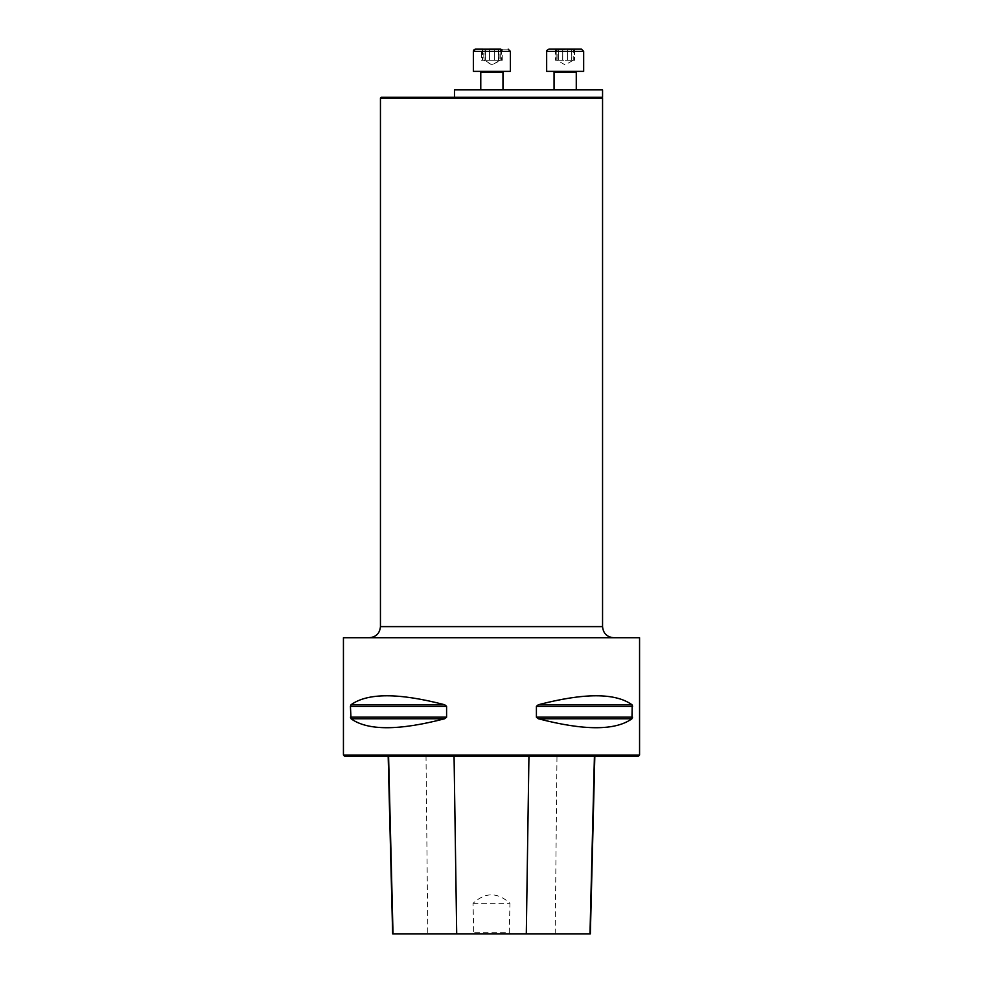 <?xml version="1.0" encoding="UTF-8"?>
<svg xmlns="http://www.w3.org/2000/svg" width="983" height="983" viewBox="0 0 983 983"><rect width="100%" height="100%" fill="white"/><g stroke="black" fill="none" stroke-linecap="round" stroke-linejoin="round"><path stroke-width="0.74" stroke-dasharray="4.92 3.69" d="M343.436 755.055L639.564 755.055M639.564 637.721L343.436 637.721M536.411 706.335L632.585 706.335L631.958 704.737C615.383 692.794 584.172 692.794 538.352 704.737L536.411 706.335L536.411 717.16L538.352 718.757C584.172 730.701 615.383 730.701 631.958 718.757L632.585 717.16L631.958 704.737L538.352 704.737M446.589 706.335L444.648 704.737C398.828 692.794 367.617 692.794 351.042 704.737L350.415 706.335L351.042 718.757C367.617 730.701 398.828 730.701 444.648 718.757L446.589 717.16L446.589 706.335L350.415 706.335M509.28 932.744L510.669 933.85L472.331 933.85L473.72 932.744L473.044 903.316C485.27 892.048 497.57 892.048 509.956 903.316L509.28 932.744L473.72 932.744M472.331 933.85L392.647 933.85M426.02 756.173L594.826 756.173L388.174 756.173L426.02 756.173L427.802 933.85M590.353 933.85L510.669 933.85M344.541 756.173L638.459 756.173M473.044 903.316L509.956 903.316M613.65 637.721L369.35 637.721L613.65 637.721M602.554 97.268L381.195 97.268M602.554 89.871L454.478 89.871M480.773 89.871L502.977 89.871L480.773 89.871L502.977 89.871L480.773 89.871L480.773 72.103L502.977 72.103L480.773 72.103L502.977 72.103L503.714 71.366L480.023 71.366L503.714 71.366M554.056 89.871L576.271 89.871L554.056 89.871M575.546 49.15L573.224 50.502L573.224 60.258L574.121 60.258L557.103 60.258L565.164 64.903L573.224 60.258L567.572 60.258L567.572 49.789L571.774 49.752L565.164 49.15L575.546 49.15L554.768 49.15L556.206 49.789L556.169 49.15L558.553 49.752L556.169 49.15M581.444 49.15L548.87 49.15M577.009 71.366L553.318 71.366L577.009 71.366M583.669 71.366L546.659 71.366M574.183 49.752L574.736 60.258L574.183 49.752M574.121 49.789L574.121 60.258L574.121 49.789M565.164 49.15L562.743 49.752L567.584 49.752L567.584 60.258L567.609 49.642L567.609 60.258L561.133 60.258L571.713 60.258L567.572 60.258L567.609 49.642L567.609 60.258L562.706 60.258L562.706 49.642L562.755 60.258L562.706 49.642L558.553 49.752L558.614 60.258L555.579 60.258L562.755 60.258L562.755 49.789L558.614 49.789L558.553 60.258L558.553 49.752L558.553 60.258L555.579 60.258L556.132 49.752L556.132 60.258L557.103 60.258L557.103 50.502L554.768 49.15M571.774 49.752L574.158 49.15L571.774 49.752L571.774 60.258L574.736 60.258L571.713 60.258L571.774 49.752M556.206 49.789L556.206 60.258L556.206 49.789M562.743 49.752L562.743 60.258L562.755 49.789M482.874 49.15L485.258 49.752L482.874 49.15L482.923 49.789L482.874 49.15L500.826 49.789L497.066 49.15L494.265 49.789L497.066 49.15L498.479 49.752L498.27 60.258L500.826 60.258L491.869 64.903L484.889 60.258L482.85 60.258L499.929 60.258L491.869 64.903L483.82 60.258L489.46 60.258L489.46 49.752L489.448 60.258L489.46 49.789L485.319 49.789L485.061 60.258L494.265 60.258L484.889 60.258L485.467 50.133L482.923 49.789L494.289 49.752L485.27 49.752L486.683 49.15L489.485 49.789L489.448 60.258L498.848 60.258L483.82 60.258L483.82 50.502L481.486 49.15L502.264 49.15L475.588 49.15L508.162 49.15L481.486 49.15L481.486 60.258L482.85 60.258L481.486 60.258M491.869 71.366L510.386 71.366L491.869 71.366M502.264 60.258L502.264 49.15L499.929 50.502L499.929 60.258L500.826 60.258L500.9 49.752L500.826 60.258L502.264 60.258L498.27 60.258L501.453 60.258L498.418 60.258L498.479 49.752L500.875 49.15L500.9 60.258L500.875 49.15L498.418 49.789L498.442 60.258L483.82 60.258M482.85 49.752L482.297 60.258L482.85 49.752M500.875 49.15L491.869 49.15L494.326 49.642L494.326 60.258L489.423 60.258L489.46 49.752L491.869 49.15L489.423 49.642L489.423 60.258L494.326 60.258L494.326 49.642L494.289 60.258L498.688 60.258L494.265 60.258L498.418 60.258L498.442 49.789L498.418 60.258L498.418 49.789L494.289 49.789L494.277 60.258L494.289 49.752L494.289 60.258L499.929 60.258M489.448 60.258L485.061 60.258L489.46 60.258L489.485 49.789L489.46 60.258M510.386 71.366L473.364 71.366L473.364 51.374L510.386 51.374M482.911 49.789L482.923 60.258L482.911 49.789M498.479 49.752L498.479 60.258L498.479 49.752M485.258 49.752L485.258 60.258L482.297 60.258L485.319 60.258L485.258 49.752M555.198 933.85L556.98 756.173M631.958 718.757L538.352 718.757M632.585 717.16L536.411 717.16M444.648 704.737L351.042 704.737M446.589 717.16L350.415 717.16M444.648 718.757L351.042 718.757M380.446 98.017L602.554 98.017M602.554 626.613L380.446 626.613M554.056 72.103L576.271 72.103M546.659 51.374L583.669 51.374M567.572 49.789L567.572 60.258L567.572 49.789M571.713 49.789L571.713 60.258L571.713 49.789M485.307 49.789L485.307 60.258L485.319 49.789M494.265 49.789L494.265 60.258L494.289 49.789M500.826 49.789L500.826 60.258L500.826 49.789M555.579 49.297L555.579 60.258L555.579 49.297M574.736 49.297L574.736 60.258L574.736 49.297M474.531 49.42L475.158 49.187M480.773 72.103L480.023 71.366L480.773 72.103M485.467 50.133L485.467 60.258L485.467 50.133M485.061 49.482L485.061 60.258L485.061 49.482M498.27 50.133L498.27 60.258L498.27 50.133M498.688 49.482L498.688 60.258L498.688 49.482M489.423 60.258L489.423 49.642L489.423 60.258M501.453 49.297L501.453 60.258L501.453 49.297M482.297 49.297L482.297 60.258L482.297 49.297"/><path stroke-width="1.47" d="M639.564 755.055L343.436 755.055L343.436 637.721L639.564 637.721L639.564 755.055L638.459 756.173L344.541 756.173L343.436 755.055M632.204 704.995L631.958 718.757C615.383 730.701 584.172 730.701 538.352 718.757L536.411 717.16L536.411 706.335L632.585 706.335L631.958 704.737L632.585 706.101M350.415 706.335L351.042 704.737C367.617 692.794 398.828 692.794 444.648 704.737L446.589 706.335L446.589 717.16L444.648 718.757C398.828 730.701 367.617 730.701 351.042 718.757L350.415 706.335L446.589 706.335M536.411 706.335L538.352 704.737C584.172 692.794 615.383 692.794 631.958 704.737L538.352 704.737M388.174 756.173L392.647 933.85L590.353 933.85L594.826 756.173M454.478 97.268L454.478 89.871L602.554 89.871L602.554 97.268L381.195 97.268L380.446 98.017L602.554 98.017L602.554 626.613C603.206 633.359 606.904 637.058 613.65 637.721M556.169 49.15L565.164 49.15M548.87 49.15L581.444 49.15L583.669 51.374L546.659 51.374C546.007 51.128 546.757 50.391 548.87 49.15M576.271 89.871L576.271 72.103L554.056 72.103L553.318 71.366M546.659 51.374L546.659 71.366L583.669 71.366L583.669 51.374M577.009 71.366L576.271 72.103M510.386 71.366L510.386 51.374L510.386 71.366L473.364 71.366L473.364 51.374L475.588 49.15L482.874 49.15M500.875 49.15L475.158 49.187M480.773 89.871L480.773 72.103L480.023 71.366L480.773 72.103L502.977 72.103L503.714 71.366M456.702 933.85L454.06 756.173M393.016 933.85L388.58 756.173M589.984 933.85L594.42 756.173M526.298 933.85L528.94 756.173M351.042 718.757L444.648 718.757M350.415 717.16L446.589 717.16M351.042 704.737L444.648 704.737M536.411 717.16L632.585 717.16M538.352 718.757L631.958 718.757M380.446 98.017L380.446 626.613L602.554 626.613M510.386 51.374L508.162 49.15L510.386 51.374L473.364 51.374L473.609 50.354M380.446 626.613C379.794 633.359 376.096 637.058 369.35 637.721M602.554 98.017L601.805 97.268M554.056 89.871L554.056 72.103M502.977 89.871L502.977 72.103L502.977 89.871M473.904 49.924L474.531 49.42"/></g></svg>
